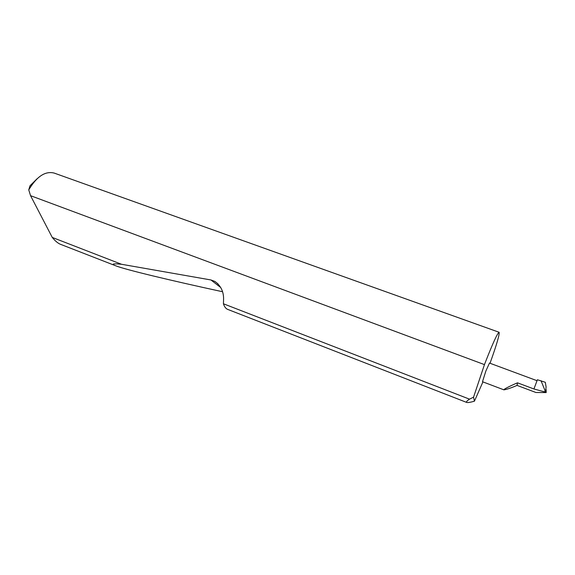 <?xml version="1.0" encoding="UTF-8"?>
<svg xmlns="http://www.w3.org/2000/svg" width="575" height="575" viewBox="0 0 575 575"><rect width="100%" height="100%" fill="white"/><g stroke="black" fill="none" stroke-linecap="round" stroke-linejoin="round"><path stroke-width="0.86" d="M517.507 382.828C513.288 384.538 503.017 389.325 503.952 389.864C507.042 389.325 511.405 387.838 517.04 385.401L517.507 382.828L533.931 388.973L544.971 391.985L544.942 390.375L545.538 392.172L544.971 391.985M503.952 389.864L482.49 381.728L485.882 370.983L489.483 363.062L537.043 380.7M490.022 363.263C496.649 344.748 499.675 334.42 499.107 332.271L54.23 173.089C45.303 170.811 36.807 176.403 28.75 189.879L30.554 195.68L52.26 237.432C55.042 240.824 57.665 243.06 60.116 244.159L115.503 265.715C111.047 263.882 113.052 263.408 121.526 264.277L210.953 279.967L214.863 281.427C220.714 285.581 223.625 291.432 223.589 298.971L223.423 303.772L469.509 399.158C466.85 400.962 465.93 402.054 466.749 402.45C467.741 402.773 470.3 402.363 474.425 401.206L482.921 381.893M223.423 303.772C224.415 306.727 225.774 308.574 227.513 309.321L466.749 402.45M222.597 291.748C169.647 280.262 124.595 269.452 115.503 265.715M52.26 237.432L121.526 264.277M499.107 332.271C497.425 333.126 492.797 343.239 485.221 362.617L484.459 364.615L30.554 195.68M533.931 388.973L537.395 379.759L545.301 382.289L546.092 386.925L545.538 392.172L546.185 392.56L535.965 392.502L517.04 385.401M541.018 380.7L544.942 390.375M474.425 401.206L473.548 397.174L469.509 399.158M473.548 397.174L484.459 364.615M28.75 189.879L30.015 185.761L37.123 178.717M210.953 279.967L220.786 287.593M546.185 392.466L546.135 389.598M214.863 281.427L217.947 283.834"/></g></svg>
